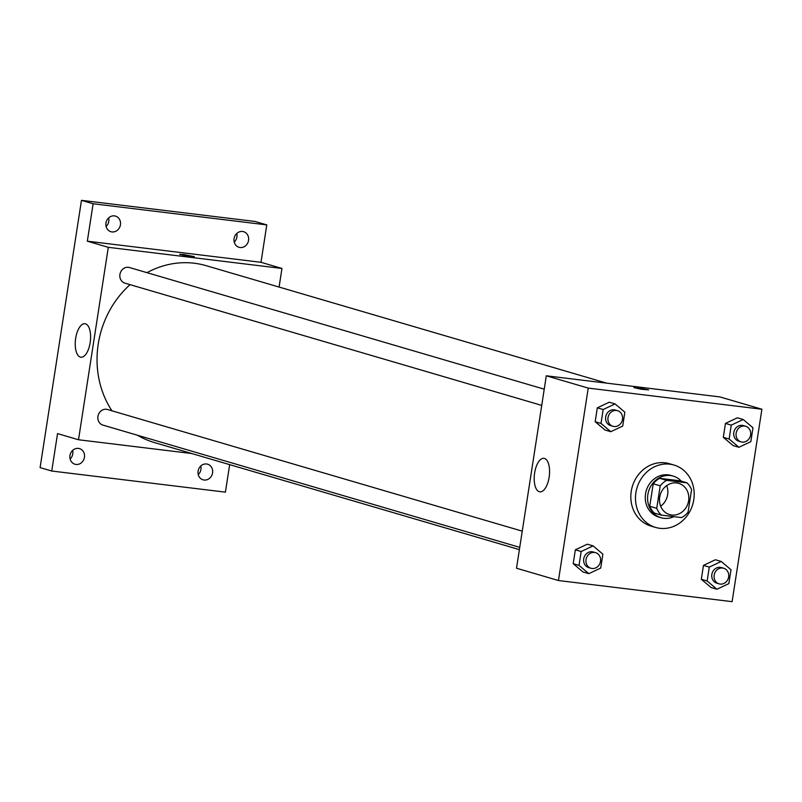 <?xml version="1.0" encoding="UTF-8"?>
<svg xmlns="http://www.w3.org/2000/svg" width="802" height="802" viewBox="0 0 802 802"><rect width="100%" height="100%" fill="white"/><g stroke="black" fill="none" stroke-linecap="round" stroke-linejoin="round"><path stroke-width="1.2" d="M666.693 485.611A16.261 14.536 -73.7 0 1 660.647 506.202M676.637 482.944A16.261 14.536 -73.7 0 1 678.733 483.375A16.261 14.536 -73.7 0 1 688.106 503.075A16.261 14.536 -73.7 0 1 669.58 514.583A16.261 14.536 -73.7 0 1 659.906 496.047A16.261 14.536 -73.7 0 1 676.637 482.944M660.216 485.822L656.738 508.318A20.992 18.767 -73.7 0 0 661.309 515.115L681.62 517.591A20.992 18.767 -73.7 0 0 688.086 512.137L691.575 489.631A20.992 18.767 -73.7 0 0 686.993 482.844L666.693 480.368A20.992 18.767 -73.7 0 0 660.216 485.822L653.229 483.766L649.74 506.273L656.738 508.318M686.993 482.844L680.006 480.789L659.695 478.323L666.693 480.368M661.309 515.115L654.322 513.069A20.992 18.767 -73.7 0 1 649.74 506.273M653.229 483.766A20.992 18.767 -73.7 0 1 659.695 478.323M681.349 481.18A21.684 19.388 106.3 0 0 673.269 476.127A21.684 19.388 106.3 0 0 648.557 491.476A21.684 19.388 106.3 0 0 661.059 517.731A21.684 19.388 106.3 0 0 673.891 516.648M661.059 517.731L658.733 517.049A21.684 19.388 -73.7 0 1 645.831 492.328A21.684 19.388 -73.7 0 1 668.146 474.864A21.684 19.388 -73.7 0 1 670.933 475.436L673.269 476.127M669.8 464.178A32.521 29.083 -73.7 0 1 673.991 465.04A32.521 29.083 -73.7 0 1 692.738 504.428A32.521 29.083 -73.7 0 1 655.675 527.455A32.521 29.083 -73.7 0 1 636.337 490.373A32.521 29.083 -73.7 0 1 669.8 464.178M655.675 527.455L651.023 526.092A32.521 29.083 -73.7 0 1 631.675 489.009A32.521 29.083 -73.7 0 1 665.139 462.804A32.521 29.083 -73.7 0 1 669.329 463.666L673.991 465.04M721.219 561.48L715.394 559.766L703.464 565.39L701.319 579.285L711.093 587.545L716.918 589.249L728.848 583.625L731.003 569.741L721.219 561.48L709.289 567.104L707.143 580.989L716.918 589.249M593.099 545.891L587.275 544.187L575.345 549.801L573.189 563.696L582.974 571.956L588.798 573.661L600.728 568.047L602.873 554.152L593.099 545.891L581.169 551.515L579.014 565.4L588.798 573.661M558.453 580.528L732.106 601.66L761.9 409.231L588.237 388.098L558.453 580.528L516.508 568.227L546.302 375.797L588.237 388.098M743.203 419.506L737.379 417.802L725.449 423.426L723.294 437.311L733.078 445.571L738.903 447.285L750.832 441.661L752.978 427.777L743.203 419.506L731.274 425.13L729.118 439.015L738.903 447.285M615.074 403.917L609.249 402.213L597.32 407.837L595.174 421.722L604.949 429.982L610.773 431.697L622.703 426.073L624.858 412.188L615.074 403.917L603.144 409.541L600.999 423.436L610.773 431.697M546.302 375.797L719.965 396.93L761.9 409.231M544.468 458.443A16.882 7.479 96.9 0 1 549.23 476.609A16.882 7.479 96.9 0 1 539.856 491.847A16.882 7.479 96.9 0 1 534.463 474.182A16.882 7.479 96.9 0 1 543.926 458.333A16.882 7.479 96.9 0 1 544.468 458.443M638.081 387.817L648.648 389.892L641.209 389.241L633.921 387.617L638.081 387.817M146.987 272.67A92.15 82.385 -73.7 0 1 194.305 263.236A92.15 82.385 -73.7 0 1 206.174 265.683L606.623 383.135M519.395 549.621L154.295 442.534A92.15 82.385 -73.7 0 1 137.533 435.255M111.969 410.814A92.15 82.385 -73.7 0 1 130.064 284.65M544.227 389.181L129.453 267.527A8.13 7.268 106.3 0 0 120.19 273.281A8.13 7.268 106.3 0 0 124.871 283.126L541.721 405.391M519.746 547.365L102.897 425.1A8.13 7.268 -73.7 0 1 98.055 415.827A8.13 7.268 -73.7 0 1 106.425 409.281A8.13 7.268 -73.7 0 1 107.468 409.491L522.252 531.155M279.076 287.066L281.963 268.459L108.3 247.327L78.506 439.757L191.848 453.541M281.963 268.459L260.991 262.304L266.785 224.891L255.136 221.472L81.473 200.34L40.1 467.606L51.749 471.025L225.412 492.147L229.673 464.639M81.473 200.34L93.122 203.758L87.328 241.181L108.3 247.327M78.506 439.757L57.543 433.601L51.749 471.025M85.493 323.828A16.882 7.479 96.9 0 1 90.265 341.983A16.882 7.479 96.9 0 1 80.882 357.221A16.882 7.479 96.9 0 1 75.498 339.567A16.882 7.479 96.9 0 1 84.962 323.717A16.882 7.479 96.9 0 1 85.493 323.828M260.991 262.304L87.328 241.181M183.768 254.555L194.345 256.64L186.906 255.978L179.608 254.354L183.768 254.555M198.094 471.125A8.13 7.268 -73.7 0 1 207.618 464.208A8.13 7.268 -73.7 0 1 212.309 474.052A8.13 7.268 -73.7 0 1 203.046 479.807A8.13 7.268 -73.7 0 1 198.094 471.125M69.974 455.536A8.13 7.268 -73.7 0 1 79.498 448.619A8.13 7.268 -73.7 0 1 84.18 458.463A8.13 7.268 -73.7 0 1 74.917 464.228A8.13 7.268 -73.7 0 1 69.974 455.536M234.094 238.605A8.13 7.268 -73.7 0 1 243.618 231.688A8.13 7.268 -73.7 0 1 248.299 241.532A8.13 7.268 -73.7 0 1 239.036 247.297A8.13 7.268 -73.7 0 1 234.094 238.605M105.964 223.026A8.13 7.268 -73.7 0 1 115.488 216.099A8.13 7.268 -73.7 0 1 120.18 225.943A8.13 7.268 -73.7 0 1 110.917 231.708A8.13 7.268 -73.7 0 1 105.964 223.026M266.785 224.891L93.122 203.758M70.125 459.005A8.13 7.268 106.3 0 0 72.792 453.882A8.13 7.268 106.3 0 0 72.641 450.423M106.115 226.485A8.13 7.268 106.3 0 0 108.791 221.362A8.13 7.268 106.3 0 0 108.641 217.903M234.244 242.074A8.13 7.268 106.3 0 0 236.911 236.951A8.13 7.268 106.3 0 0 236.76 233.492M198.244 474.594A8.13 7.268 106.3 0 0 200.921 469.471A8.13 7.268 106.3 0 0 200.771 466.002M612.969 426.293L610.633 425.611A8.13 7.268 -73.7 0 1 605.801 416.338A8.13 7.268 -73.7 0 1 614.172 409.792A8.13 7.268 -73.7 0 1 615.214 410.002L617.54 410.694A8.13 7.268 -73.7 0 1 622.232 420.539A8.13 7.268 -73.7 0 1 612.969 426.293A8.13 7.268 -73.7 0 1 608.127 417.02A8.13 7.268 -73.7 0 1 616.497 410.474A8.13 7.268 -73.7 0 1 617.54 410.694M609.249 402.213L597.32 407.837L603.144 409.541M597.32 407.837L595.174 421.722L600.999 423.436M595.174 421.722L604.949 429.982M590.984 568.267L588.658 567.585A8.13 7.268 -73.7 0 1 583.826 558.312A8.13 7.268 -73.7 0 1 592.187 551.756A8.13 7.268 -73.7 0 1 593.239 551.976L595.565 552.658A8.13 7.268 -73.7 0 1 600.257 562.503A8.13 7.268 -73.7 0 1 590.984 568.267A8.13 7.268 -73.7 0 1 586.152 558.994A8.13 7.268 -73.7 0 1 594.523 552.448A8.13 7.268 -73.7 0 1 595.565 552.658M587.275 544.187L575.345 549.801L581.169 551.515M575.345 549.801L573.189 563.696L579.014 565.4M573.189 563.696L582.974 571.956M741.088 441.882L738.762 441.2A8.13 7.268 -73.7 0 1 733.92 431.927A8.13 7.268 -73.7 0 1 742.291 425.381A8.13 7.268 -73.7 0 1 743.334 425.591L745.67 426.273A8.13 7.268 -73.7 0 1 750.351 436.128A8.13 7.268 -73.7 0 1 741.088 441.882A8.13 7.268 -73.7 0 1 736.256 432.609A8.13 7.268 -73.7 0 1 744.617 426.062A8.13 7.268 -73.7 0 1 745.67 426.273M737.379 417.802L725.449 423.426L731.274 425.13M725.449 423.426L723.294 437.311L729.118 439.015M723.294 437.311L733.078 445.571M719.113 583.856L716.787 583.164A8.13 7.268 -73.7 0 1 711.945 573.901A8.13 7.268 -73.7 0 1 720.316 567.345A8.13 7.268 -73.7 0 1 721.359 567.565L723.695 568.247A8.13 7.268 -73.7 0 1 728.376 578.092A8.13 7.268 -73.7 0 1 719.113 583.856A8.13 7.268 -73.7 0 1 714.271 574.583A8.13 7.268 -73.7 0 1 722.642 568.027A8.13 7.268 -73.7 0 1 723.695 568.247M715.394 559.766L703.464 565.39L709.289 567.104M703.464 565.39L701.319 579.285L707.143 580.989M701.319 579.285L711.093 587.545"/></g></svg>
